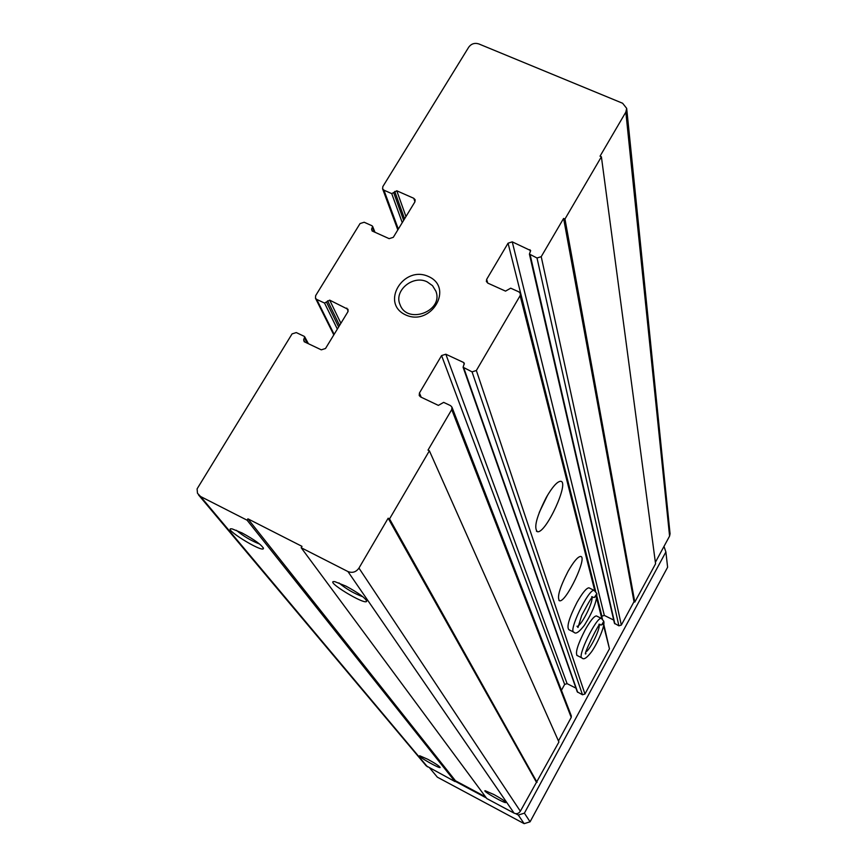 <?xml version="1.0" encoding="UTF-8"?>
<svg xmlns="http://www.w3.org/2000/svg" width="867" height="867" viewBox="0 0 867 867"><rect width="100%" height="100%" fill="white"/><g stroke="black" fill="none" stroke-linecap="round" stroke-linejoin="round"><path stroke-width="1.3" d="M512.256 241.86L508.062 243.194L486.658 279.369L486.365 281.472L487.85 283.151L505.526 291.117L510.706 288.18L518.899 291.865L520.438 293.653L520.135 295.669L476.351 370.512L472.06 371.867L463.097 367.24L464.322 363.273L463.596 362.482L445.844 354.224L441.585 355.568L419.433 393.011L419.227 395.547L420.593 396.945L438.377 405.388L443.655 402.375L450.537 405.626L451.956 407.132L451.729 409.592L428.005 450.125L429.382 450.797L389.543 518.899L388.156 518.217L358.96 568.091C356.066 572.112 352.392 573.26 347.938 571.548L301.174 547.727L301.998 546.351L247.908 518.824L247.084 520.189L200.548 496.488L197.481 493.258L197.091 488.88L292.071 333.893L296.265 332.57L304.122 336.288L304.718 336.84L303.656 339.799L304.187 341.717L321.289 349.834L325.515 348.501L347.84 311.882L348.035 309.335L329.688 300.145L324.529 303.06L316.693 299.397L315.469 298.237L315.642 295.647L360.054 223.556L364.183 222.245L371.997 225.756L372.658 226.439L371.585 229.148L372.127 230.98L389.142 238.653L393.293 237.33L414.881 201.924L415.152 199.768L413.765 198.294L396.783 190.783L391.732 193.623L383.929 190.166L382.585 188.778L382.846 186.568L468.754 47.132C471.334 43.729 474.683 42.667 478.812 43.924L622.625 103.26L626.678 108.375L625.833 112.125L600.029 156.201L601.395 156.775L655.571 563.788L634.796 602.088L634.005 601.698L621.325 625.074L618.886 625.833L614.432 623.286L529.412 254.085L530.658 250.574L512.256 241.86L604.332 615.429L613.695 620.068M626.678 108.375L670.061 533.747L669.584 536.088L655.376 562.304M601.395 156.775L564.97 219.026L634.796 602.088M564.97 219.026L563.604 218.441L634.005 601.698M563.604 218.441L541.225 256.675L537.009 258.008L529.412 254.085M596.94 596.463L601.893 616.188L604.332 615.429M603.8 624.489L609.458 648.819L584.954 694.012L582.494 694.77L577.249 691.833L463.097 367.24M546.383 497.257C536.489 516.645 533.519 528.133 537.497 531.72C546.047 533.671 570.193 480.741 560.45 481.293C557.048 481.684 552.355 487.005 546.383 497.257M568.037 571.386C559.594 587.902 556.766 597.699 559.573 600.777C566.021 602.825 588.054 556.343 580.576 556.441C577.758 556.722 573.586 561.697 568.037 571.386M594.675 590.633L588.931 587.815C586.352 588.064 582.407 592.887 577.064 602.272C569.196 617.672 566.454 626.798 568.839 629.648L573.586 632.021M596.81 616.134L596.388 615.917C594.025 616.144 590.275 620.815 585.138 629.919C577.769 644.333 575.114 652.873 577.173 655.528M575.97 688.17L567.094 683.651L564.645 684.421L561.426 690.305M451.956 407.132L571.331 715.925L571.234 717.41L558.467 740.96M429.382 450.797L558.922 742L520.352 811.219C518.759 813.571 516.678 814.221 514.098 813.159L486.81 798.572L301.174 547.727M389.543 518.899L537.052 782.327M388.156 518.217L536.25 781.904M345.922 586.103L334.922 581.681C322.557 579.633 366.416 606.401 366.687 601.102C365.126 597.764 358.212 592.768 345.922 586.103M493.887 794.53L485.184 790.726C481.564 790.541 506.436 804.576 505.851 802.387C504.887 801 500.898 798.388 493.887 794.53M485.52 796.838L455.468 780.766L455.012 781.579L426.206 765.832L198.456 494.84M247.908 518.824L455.468 780.766M247.084 520.189L455.012 781.579M242.012 532.923L232.302 528.946C220.001 526.529 262.419 553.113 263.46 548.508C261.997 545.126 254.844 539.935 242.012 532.923M427.919 759.351L419.78 755.786C416.095 755.504 440.544 769.441 440.133 767.382C439.168 765.973 435.104 763.296 427.919 759.351M428.591 276.551C403.404 264.814 380.082 303.244 405.572 314.873C431.029 326.837 454.221 287.844 428.591 276.551M236.355 530.29C243.356 536.153 251.094 540.737 259.601 544.043M338.932 582.906C346.106 588.931 354.104 593.559 362.905 596.789M539.231 512.516L547.619 495.133M427.203 281.883C412.963 274.568 393.607 290.738 400.045 304.642C407.187 325.006 443.958 311.123 435.852 291.128L432.535 285.687L427.203 281.883M663.992 546.394L665.889 551.965L524.405 813.148L518.303 815.045L515.735 813.669M486.354 797.954L455.175 781.286M524.405 813.148L530.073 821.818L567.408 752.708M567.549 752.773L667.612 567.246L665.889 551.965M429.729 768.054L437.347 777.168L524.145 823.65L530.073 821.818M518.303 815.045L524.145 823.65M601.763 618.572L601.362 618.388C596.474 616.448 576.306 658.02 582.125 658.02C583.697 660.058 586.894 657.912 591.706 651.583C598.208 642.122 605.285 625.27 603.757 621.368L601.611 624.944M599.791 624.966C602.554 625.107 603.865 623.828 603.703 621.13L601.362 618.388L596.388 615.917M592.41 597.363C595.434 597.656 596.875 596.333 596.756 593.386L594.166 590.394C588.639 588.433 567.56 632.336 574.062 632.26C575.666 634.46 579.134 632.097 584.477 625.172C592.876 611.658 596.995 601.145 596.821 593.646L594.437 597.428M625.833 112.125L669.584 536.088M541.225 256.675L621.325 625.074M537.009 258.008L618.886 625.833M530.192 254.996L614.887 623.861M529.889 249.663L530.366 251.766M508.062 243.194L595.662 591.402M486.658 279.369L487.72 283.086M520.135 295.669L594.751 590.676M596.669 598.273L601.817 618.604M603.605 625.671L609.458 648.819M476.351 370.512L584.954 694.012M472.06 371.867L582.494 694.77M463.823 368.031L577.682 692.321M463.596 362.482L464.235 364.346M445.844 354.224L567.094 683.651M441.585 355.568L564.645 684.421M419.433 393.011L421.221 397.249M451.729 409.592L571.234 717.41M358.96 568.091L520.352 811.219M347.938 571.548L514.098 813.159M200.548 496.488L427.464 766.84M304.642 338.195L307.352 343.213M303.656 339.799L304.87 342.042M346.767 308.099L348.176 311.101M329.688 300.145L340.894 323.272M327.596 300.806L339.582 325.418M326.621 302.399L338.639 326.957M324.529 303.06L337.35 329.092M316.693 299.397L334.142 334.337M372.539 227.588L374.273 231.944M371.585 229.148L372.355 231.077M413.765 198.294L414.957 201.794M396.783 190.783L405.962 216.544M394.734 191.434L404.564 218.852M393.791 192.973L403.654 220.348M391.732 193.623L402.255 222.635M383.929 190.166L398.321 229.083M598.924 624.283L600.062 624.587C600.224 620.013 581.649 658.194 585.984 653.599M586.233 651.756C590.384 648.819 599.433 630.623 599.238 625.595M591.695 596.669L592.66 596.984C592.454 595.878 588.801 602.012 581.703 615.397L578.018 627.47L576.999 626.223M578.191 625.811C582.657 623.167 592.703 602.847 592.042 597.775M520.438 293.653L595.401 591.142M596.875 597.016L602.424 619.049M304.718 336.84L308.414 343.722M315.469 298.237L333.806 334.89M372.658 226.439L374.967 232.258M382.585 188.778L397.823 229.896M263.232 547.684L263.46 548.508M366.513 600.463L366.687 601.102M558.966 600.473L559.573 600.777M536.435 531.211L537.497 531.72M576.793 655.333L581.757 657.836"/></g></svg>
